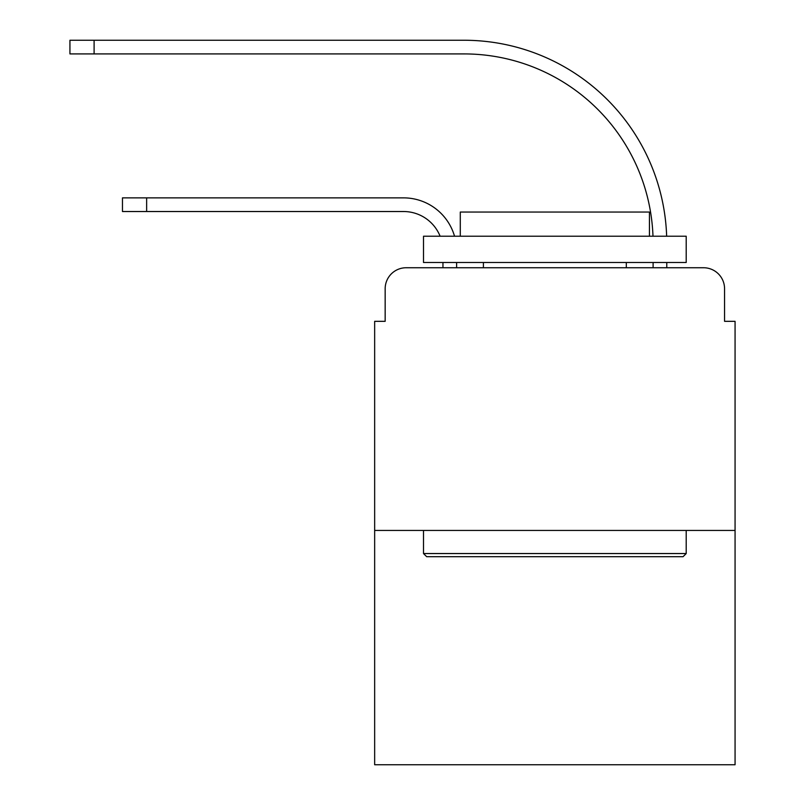 <?xml version="1.0" encoding="UTF-8"?>
<svg xmlns="http://www.w3.org/2000/svg" width="805" height="805" viewBox="0 0 805 805"><rect width="100%" height="100%" fill="white"/><g stroke="black" fill="none" stroke-linecap="round" stroke-linejoin="round"><path stroke-width="1.21" d="M385.162 288.754L385.162 321.326L385.162 288.754A21.011 21.011 0 0 1 406.173 267.743L442.951 267.743L442.951 262.49M735.066 530.435L374.657 530.435L374.657 764.75L735.066 764.75L735.066 321.326L724.56 321.326L724.56 288.754A21.011 21.011 0 0 0 703.54 267.743L406.173 267.743M374.657 530.435L374.657 321.326L385.162 321.326M456.616 262.49L456.616 267.743L456.616 262.49L456.616 267.743L456.616 262.49L456.616 267.743L456.616 262.49L456.616 267.743L456.616 262.49L456.616 267.743L456.616 262.49L456.616 267.743L456.616 262.49L456.616 267.743L456.616 262.49L456.616 267.743L456.616 262.49L456.616 267.743L472.897 267.743M636.815 267.743L653.107 267.743L653.107 262.49M666.771 262.49L666.771 267.743L666.771 262.49L666.771 267.743L666.771 262.49L666.771 267.743L666.771 262.49L666.771 267.743L666.771 262.49L666.771 267.743L666.771 262.49L666.771 267.743L666.771 262.49L666.771 267.743L666.771 262.49L666.771 267.743L666.771 262.49L666.771 267.743L703.54 267.743M724.56 321.326L724.56 288.754M146.641 211.524L122.471 211.524L146.641 211.524L122.471 211.524L146.641 211.524L122.471 211.524L146.641 211.524L122.471 211.524L146.641 211.524L122.471 211.524L146.641 211.524L122.471 211.524L146.641 211.524L122.471 211.524L146.641 211.524L122.471 211.524L146.641 211.524L122.471 211.524L122.471 197.869L146.641 197.869L146.641 211.524L403.547 211.524A39.405 39.405 0 0 1 440.104 236.217A39.405 39.405 0 0 0 403.547 211.524A39.405 39.405 0 0 1 440.104 236.217A39.405 39.405 0 0 0 403.547 211.524A39.405 39.405 0 0 1 440.104 236.217A39.405 39.405 0 0 0 403.547 211.524A39.405 39.405 0 0 1 440.104 236.217A39.405 39.405 0 0 0 403.547 211.524A39.405 39.405 0 0 1 440.104 236.217A39.405 39.405 0 0 0 403.547 211.524A39.405 39.405 0 0 1 440.104 236.217A39.405 39.405 0 0 0 403.547 211.524A39.405 39.405 0 0 1 440.104 236.217A39.405 39.405 0 0 0 403.547 211.524A39.405 39.405 0 0 1 440.104 236.217A39.405 39.405 0 0 0 403.547 211.524A39.405 39.405 0 0 1 440.104 236.217M94.105 53.915L69.934 53.915L69.934 40.25L94.105 40.25L94.105 53.915L463.972 53.915A189.135 189.135 0 0 1 652.986 236.217A189.135 189.135 0 0 0 463.972 53.915A189.135 189.135 0 0 1 652.986 236.217A189.135 189.135 0 0 0 463.972 53.915A189.135 189.135 0 0 1 652.986 236.217A189.135 189.135 0 0 0 463.972 53.915A189.135 189.135 0 0 1 652.986 236.217A189.135 189.135 0 0 0 463.972 53.915A189.135 189.135 0 0 1 652.986 236.217A189.135 189.135 0 0 0 463.972 53.915A189.135 189.135 0 0 1 652.986 236.217A189.135 189.135 0 0 0 463.972 53.915A189.135 189.135 0 0 1 652.986 236.217A189.135 189.135 0 0 0 463.972 53.915A189.135 189.135 0 0 1 652.986 236.217A189.135 189.135 0 0 0 463.972 53.915A189.135 189.135 0 0 1 652.986 236.217M683.053 556.698L426.67 556.698L423.511 553.548L686.202 553.548L683.053 556.698M423.511 236.217L686.202 236.217L686.202 262.49L423.511 262.49L423.511 236.217M649.434 236.217L649.434 212.047L460.289 212.047L460.289 236.217M423.511 530.435L423.511 553.548M686.202 530.435L686.202 553.548M483.413 262.49L483.413 267.743M626.31 262.49L626.31 267.743M454.533 236.217A53.06 53.06 0 0 0 403.547 197.869L146.641 197.869M666.651 236.217A202.8 202.8 0 0 0 463.972 40.25L94.105 40.25"/></g></svg>
